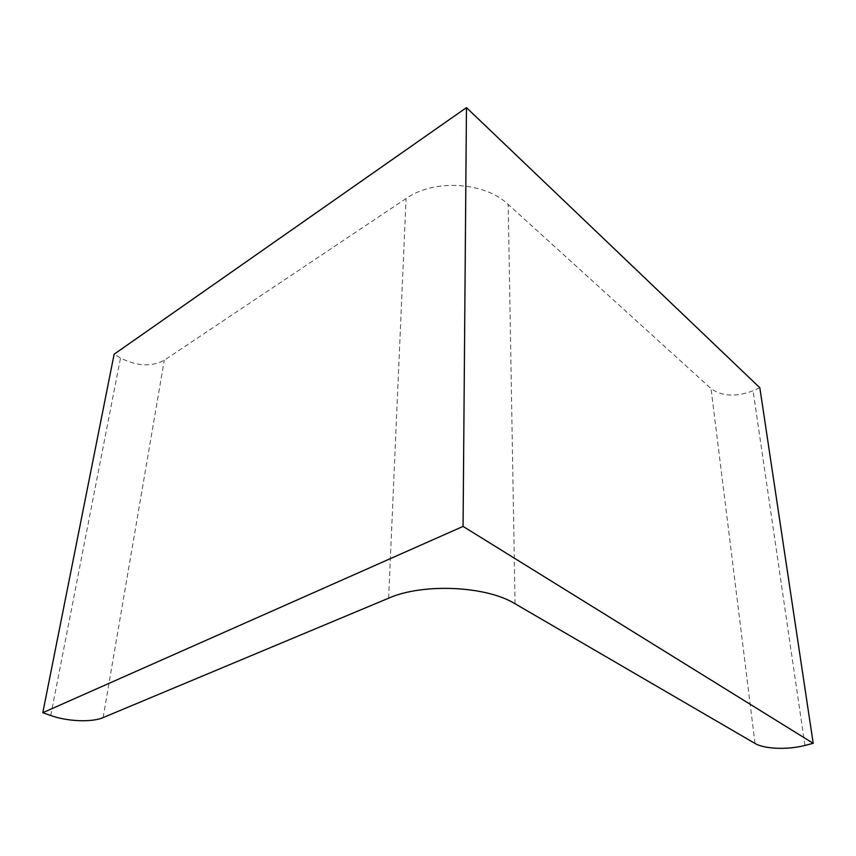 <?xml version="1.0" encoding="UTF-8"?>
<svg xmlns="http://www.w3.org/2000/svg" width="856" height="856" viewBox="0 0 856 856"><rect width="100%" height="100%" fill="white"/><g stroke="black" fill="none" stroke-linecap="round" stroke-linejoin="round"><path stroke-width="0.64" stroke-dasharray="4.28 3.21" d="M759.828 387.747L753.077 390.764C736.021 397.184 722.015 396.456 711.047 388.592L508.207 204.434C484.731 181.793 433.949 178.776 406.076 198.539L164.277 360.248C151.426 367.031 136.842 366.272 120.514 357.979L114.137 354.213M804.94 745.426L753.077 390.764M755.024 743.447L711.047 388.592M515.055 603.758L508.207 204.434M388.635 598.183L406.076 198.539M103.127 717.596L164.277 360.248M50.75 715.52L120.514 357.979"/><path stroke-width="1.28" d="M42.8 712.706L463.064 526.408L466.466 107.631L114.137 354.213L42.8 712.706L50.75 715.52C67.442 721.565 91.87 722.528 103.127 717.596L388.635 598.183C422.746 582.99 486.219 585.868 515.055 603.758L755.024 743.447C764.258 749.075 787.563 749.995 804.94 745.426L813.2 743.318L759.828 387.747L466.466 107.631M463.064 526.408L813.2 743.318"/></g></svg>
